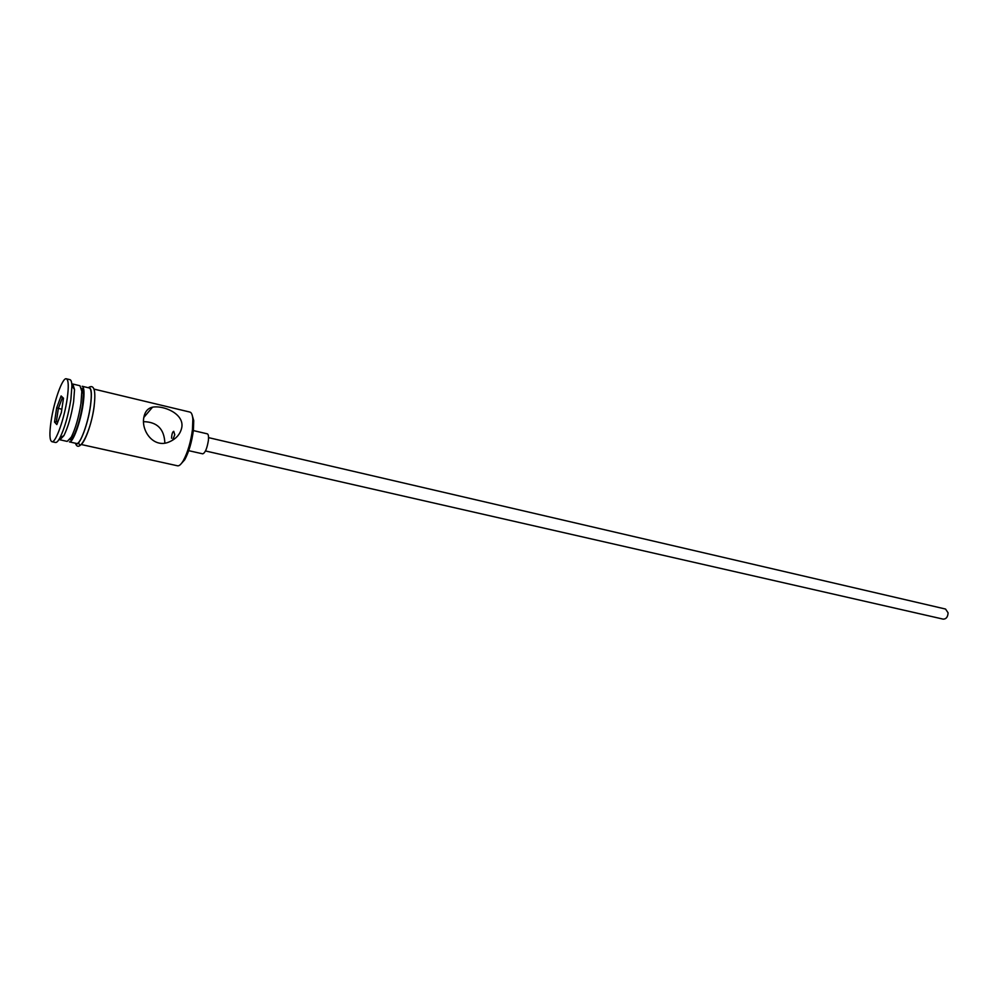 <?xml version="1.0" encoding="UTF-8"?>
<svg xmlns="http://www.w3.org/2000/svg" width="998" height="998" viewBox="0 0 998 998"><rect width="100%" height="100%" fill="white"/><g stroke="black" fill="none" stroke-linecap="round" stroke-linejoin="round"><path stroke-width="1.5" d="M191.915 414.307L193.737 420.645L193.387 430.3C191.816 442.064 188.934 451.894 184.73 459.766L180.314 464.669M81.3 444.522L177.569 465.804C179.216 466.103 181.149 464.344 183.358 460.552C187.786 452.256 190.818 441.902 192.464 429.502L192.851 419.335C192.527 414.956 191.554 412.536 189.944 412.087L94.062 389.12M172.567 440.218L174.775 434.754L173.739 431.311C172.529 431.797 171.793 434.105 171.556 438.247M208.557 437.635L945.53 609.042L948.088 612.822C947.838 616.976 946.216 619.084 943.21 619.147L205.488 450.959M193.35 430.575L207.334 433.843C208.42 434.292 208.769 436.475 208.395 440.392C207.073 448.439 205.189 452.93 202.731 453.841L188.722 450.672M143.55 421.667C157.185 421.892 164.296 429.053 164.857 443.124M181.873 427.032C183.882 413.409 163.123 405.113 152.519 407.184C147.679 408.232 144.735 411.875 143.7 418.1C141.467 431.822 154.316 448.913 169.573 441.752C176.496 438.658 180.588 433.756 181.873 427.032M69.66 439.744C70.696 440.106 72.018 438.821 73.64 435.864C77.545 427.942 80.526 417.551 82.585 404.701L83.37 393.561C83.221 390.193 82.597 388.447 81.499 388.334M74.538 389.532L73.627 401.695C71.357 415.717 68.126 427.019 63.922 435.615L59.93 439.794L67.178 441.403L71.282 437.161C75.499 428.591 78.73 417.339 80.963 403.417L81.824 391.366L79.99 385.752L72.767 384.018L74.538 389.532L71.918 385.839C71.769 382.047 71.12 379.989 69.972 379.664L66.342 378.791C62.537 377.194 53.892 401.495 51.048 421.368C49.301 433.693 49.576 440.455 51.859 441.69C55.539 443.424 64.371 418.886 67.19 398.676C68.862 386.525 68.575 379.901 66.342 378.791M51.859 441.69L55.501 442.488C56.674 442.7 58.158 441.141 59.955 437.798C64.67 428.117 68.313 415.368 70.883 399.537L71.918 385.839M76.559 443.474C80.077 445.058 88.073 423.476 90.444 405.637C91.841 394.896 91.467 389.008 89.333 387.985L82.148 386.263C84.244 387.274 84.581 393.162 83.158 403.928C80.738 421.805 72.792 443.449 69.349 441.877L76.559 443.474M61.115 395.957L63.485 398.202L61.34 412.598L56.836 424.574L54.528 422.092L56.661 407.87L61.115 395.957L62.338 397.79L58.358 408.444L56.449 421.181L57.635 422.441M57.984 421.53L54.528 422.092M61.839 409.255L56.661 407.87M63.398 398.801L62.338 397.79M94.174 406.361C91.329 428.179 80.838 452.344 78.63 442.663M75.711 443.287C78.73 448.451 87.924 425.298 90.544 405.5C92.115 392.975 91.429 387.062 88.485 387.785M184.73 459.766L183.358 460.552M152.519 407.184L143.787 417.488M73.64 435.864L71.282 437.161M63.922 435.615L59.955 437.798M88.211 387.723C94.012 383.893 95.995 389.969 94.149 405.949C91.267 430.126 79.329 455.076 75.436 443.224M83.37 393.561L81.824 391.366M193.737 420.645L192.851 419.335"/></g></svg>
